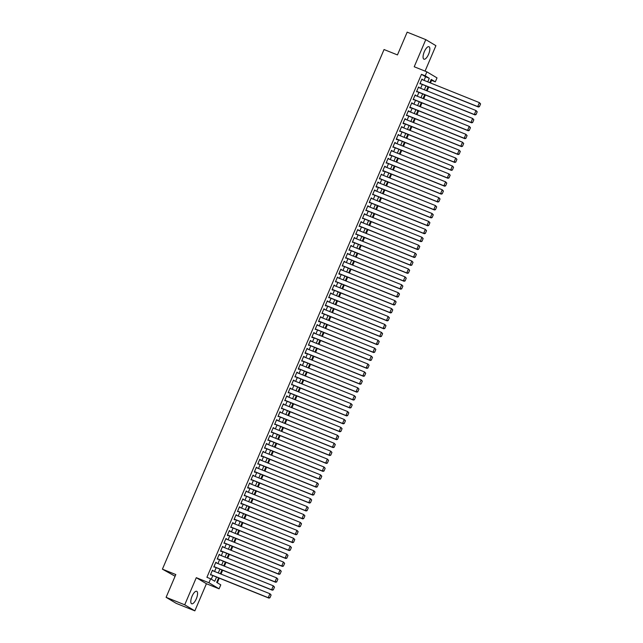 <?xml version="1.0" encoding="UTF-8"?>
<svg xmlns="http://www.w3.org/2000/svg" width="643" height="643" viewBox="0 0 643 643"><rect width="100%" height="100%" fill="white"/><g stroke="black" fill="none" stroke-linecap="round" stroke-linejoin="round"><path stroke-width="0.96" d="M196.316 598.802A6.727 2.459 111.9 0 0 196.686 591.287A6.727 2.459 111.9 0 0 192.04 596.254A6.727 2.459 111.9 0 0 191.67 603.769A6.727 2.459 111.9 0 0 196.316 598.802M428.592 54.229A6.727 2.459 111.9 0 0 428.969 46.714A6.727 2.459 111.9 0 0 424.324 51.681A6.727 2.459 111.9 0 0 423.954 59.196A6.727 2.459 111.9 0 0 428.592 54.229M218.588 577.88L216.667 582.397L220.774 584.849L219.086 588.811L208.951 582.767L210.639 578.804L214.746 581.256L216.538 577.052M206.419 583.723L196.292 577.679L184.718 604.806L166.103 597.323L176.23 603.367L194.853 610.85L206.419 583.723L219.086 588.811M175.097 576.232L162.414 569.159L384.048 49.535L397.454 54.92L407.172 32.15L425.787 39.633L414.213 66.759L426.872 71.847L437.007 77.891L435.319 81.854L431.212 79.402L429.805 82.698M425.063 71.124L435.914 45.677L425.787 39.633M430.48 82.963L431.59 80.359L435.319 81.854M217.294 582.775L219.263 578.153M221.007 574.078L222.647 570.228M224.383 566.153L226.023 562.312M227.759 558.237L229.398 554.387M231.142 550.312L232.782 546.47M234.518 542.395L236.158 538.545M237.894 534.47L239.542 530.628M241.278 526.553L242.917 522.703M244.653 518.628L246.293 514.778M248.037 510.711L249.677 506.861M251.413 502.786L253.053 498.936M254.789 494.869L256.428 491.019M258.173 486.944L259.812 483.094M261.548 479.019L263.188 475.177M264.924 471.102L266.564 467.252M268.308 463.177L269.947 459.335M271.684 455.26L273.323 451.41M275.059 447.335L276.707 443.493M278.443 439.418L280.083 435.568M281.819 431.493L283.459 427.651M285.195 423.576L286.842 419.726M288.578 415.651L290.218 411.809M291.954 407.734L293.594 403.884M295.338 399.809L296.978 395.967M298.714 391.892L300.353 388.042M302.089 383.967L303.729 380.126M305.473 376.051L307.113 372.201M308.849 368.126L310.489 364.284M312.225 360.209L313.872 356.359M315.609 352.284L317.248 348.442M318.984 344.367L320.624 340.517M322.36 336.442L324.008 332.592M325.744 328.525L327.383 324.675M329.12 320.6L330.759 316.75M332.503 312.683L334.143 308.833M335.879 304.758L337.519 300.908M339.255 296.833L340.894 292.991M342.639 288.916L344.278 285.066M346.014 280.991L347.654 277.149M349.39 273.074L351.03 269.224M352.774 265.149L354.414 261.307M356.15 257.232L357.789 253.382M359.525 249.307L361.173 245.465M362.909 241.39L364.549 237.54M366.285 233.465L367.925 229.623M369.669 225.548L371.308 221.698M373.044 217.623L374.684 213.781M376.42 209.706L378.06 205.856M379.804 201.781L381.444 197.94M383.18 193.864L384.819 190.015M386.556 185.94L388.195 182.098M389.939 178.023L391.579 174.173M393.315 170.098L394.955 166.256M396.691 162.181L398.339 158.331M400.075 154.256L401.714 150.406M403.45 146.339L405.09 142.489M406.826 138.414L408.474 134.564M410.21 130.497L411.85 126.647M413.586 122.572L415.225 118.722M416.969 114.647L418.609 110.805M420.345 106.73L421.985 102.88M423.721 98.805L425.361 94.963M427.105 90.888L428.744 87.038M184.718 604.806L194.853 610.85M213.01 570.863L212.447 570.172L210.422 574.93L211.274 574.938M216.394 562.946L215.831 562.255L213.797 567.005L214.658 567.022M219.769 555.022L219.207 554.33L217.181 559.08L218.033 559.097M223.145 547.105L222.582 546.413L220.557 551.164L221.24 551.573L221.409 551.172M226.529 539.18L225.966 538.488L223.933 543.239L224.793 543.255M229.905 531.263L229.342 530.571L227.317 535.322L228 535.732L228.169 535.33M233.288 523.338L232.718 522.646L230.692 527.397L231.544 527.413M236.664 515.413L236.102 514.73L234.076 519.48L234.759 519.89L234.928 519.488M240.04 507.496L239.477 506.805L237.452 511.555L238.304 511.571M243.424 499.571L242.853 498.888L240.828 503.638L241.511 504.048L241.68 503.646M246.799 491.654L246.237 490.963L244.211 495.713L245.063 495.729M250.175 483.729L249.613 483.038L247.587 487.796L248.27 488.206L248.439 487.804M253.559 475.812L252.996 475.121L250.963 479.871L251.823 479.887M256.935 467.887L256.372 467.196L254.347 471.954L255.03 472.364L255.199 471.962M260.311 459.97L259.748 459.279L257.722 464.029L258.574 464.045M263.694 452.045L263.132 451.354L261.098 456.112L261.789 456.522L261.958 456.12M267.07 444.128L266.507 443.437L264.482 448.187L265.334 448.203M270.454 436.203L269.883 435.512L267.858 440.27L268.71 440.278M273.83 428.286L273.267 427.595L271.242 432.345L272.093 432.361M277.205 420.361L276.643 419.67L274.617 424.428L275.469 424.436M280.589 412.444L280.018 411.753L277.993 416.503L278.845 416.519M283.965 404.519L283.402 403.828L281.377 408.586L282.229 408.594M287.341 396.602L286.778 395.911L284.753 400.661L285.605 400.677M290.724 388.677L290.162 387.986L288.128 392.744L288.98 392.752M294.1 380.76L293.538 380.069L291.512 384.819L292.364 384.835M297.476 372.836L296.913 372.144L294.888 376.894L295.74 376.911M300.86 364.919L300.297 364.227L298.264 368.978L298.955 369.387L299.124 368.986M304.235 356.994L303.673 356.302L301.647 361.053L302.499 361.069M307.619 349.077L307.049 348.385L305.023 353.136L305.706 353.546L305.875 353.144M310.995 341.152L310.432 340.46L308.399 345.211L309.259 345.227M314.371 333.227L313.808 332.544L311.783 337.294L312.466 337.704L312.635 337.302M317.755 325.31L317.184 324.619L315.158 329.369L316.01 329.385M321.13 317.385L320.568 316.702L318.542 321.452L319.225 321.862L319.394 321.46M324.506 309.468L323.943 308.777L321.918 313.527L322.77 313.543M327.89 301.543L327.319 300.852L325.294 305.61L325.977 306.02L326.146 305.618M331.266 293.626L330.703 292.935L328.677 297.685L329.529 297.701M334.641 285.701L334.079 285.01L332.053 289.768L332.736 290.178L332.905 289.776M338.025 277.784L337.462 277.093L335.429 281.843L336.289 281.859M341.401 269.859L340.838 269.168L338.813 273.926L339.496 274.336L339.665 273.934M344.777 261.942L344.214 261.251L342.189 266.001L343.041 266.017M348.16 254.017L347.598 253.326L345.564 258.084L346.424 258.092M351.536 246.1L350.974 245.409L348.948 250.159L349.8 250.175M354.92 238.175L354.349 237.484L352.324 242.242L353.176 242.25M358.296 230.258L357.733 229.567L355.708 234.317L356.56 234.333M361.671 222.333L361.109 221.642L359.083 226.4L359.935 226.408M365.055 214.416L364.485 213.725L362.459 218.475L363.311 218.491M368.431 206.491L367.868 205.8L365.843 210.558L366.695 210.566M371.807 198.574L371.244 197.883L369.219 202.633L370.071 202.649M375.19 190.649L374.628 189.958L372.594 194.708L373.454 194.725M378.566 182.733L378.004 182.041L375.978 186.791L376.661 187.201L376.83 186.8M381.942 174.808L381.379 174.116L379.354 178.867L380.206 178.883M385.326 166.891L384.763 166.199L382.73 170.95L383.421 171.359L383.59 170.958M388.702 158.966L388.139 158.274L386.113 163.025L386.965 163.041M392.085 151.041L391.515 150.358L389.489 155.108L390.172 155.518L390.341 155.116M395.461 143.124L394.898 142.433L392.865 147.183L393.725 147.199M398.837 135.199L398.274 134.508L396.249 139.266L396.932 139.676L397.101 139.274M402.221 127.282L401.65 126.591L399.624 131.341L400.476 131.357M405.596 119.357L405.034 118.666L403.008 123.424L403.691 123.834L403.86 123.432M408.972 111.44L408.409 110.749L406.384 115.499L407.236 115.515M412.356 103.515L411.793 102.824L409.76 107.582L410.443 107.992L410.612 107.59M415.732 95.598L415.169 94.907L413.144 99.657L413.996 99.673M419.107 87.673L418.545 86.982L416.519 91.74L417.371 91.748M431.59 80.359L430.963 79.981M424.026 80.375L425.57 76.766L421.462 74.315L206.917 577.31L210.639 578.804M211.274 579.182L212.817 575.557M214.553 571.482L216.193 567.64M217.929 563.565L219.568 559.715M221.313 555.64L222.952 551.79M224.688 547.723L226.328 543.874M228.064 539.798L229.712 535.949M231.448 531.882L233.087 528.032M234.824 523.957L236.463 520.107M238.199 516.032L239.847 512.19M241.583 508.115L243.223 504.265M244.959 500.19L246.599 496.348M248.343 492.273L249.982 488.423M251.718 484.348L253.358 480.506M255.094 476.431L256.734 472.581M258.478 468.506L260.118 464.664M261.854 460.589L263.493 456.739M265.229 452.664L266.877 448.822M268.613 444.747L270.253 440.897M271.989 436.822L273.629 432.98M275.365 428.905L277.012 425.055M278.749 420.98L280.388 417.138M282.124 413.063L283.764 409.213M285.508 405.138L287.148 401.296M288.884 397.221L290.523 393.371M292.26 389.296L293.899 385.454M295.643 381.379L297.283 377.529M299.019 373.454L300.659 369.604M302.395 365.537L304.035 361.688M305.779 357.612L307.418 353.763M309.154 349.696L310.794 345.846M312.53 341.771L314.178 337.921M315.914 333.846L317.554 330.004M319.29 325.929L320.929 322.079M322.673 318.004L324.313 314.162M326.049 310.087L327.689 306.237M329.425 302.162L331.065 298.32M332.809 294.245L334.448 290.395M336.185 286.32L337.824 282.478M339.56 278.403L341.2 274.553M342.944 270.478L344.584 266.636M346.32 262.561L347.959 258.711M349.696 254.636L351.343 250.794M353.079 246.719L354.719 242.869M356.455 238.794L358.095 234.952M359.831 230.877L361.479 227.027M363.215 222.952L364.854 219.11M366.59 215.035L368.23 211.185M369.974 207.11L371.614 203.268M373.35 199.193L374.99 195.343M376.726 191.268L378.365 187.418M380.109 183.351L381.749 179.501M383.485 175.426L385.125 171.577M386.861 167.51L388.509 163.66M390.245 159.585L391.884 155.735M393.62 151.66L395.26 147.818M396.996 143.743L398.644 139.893M400.38 135.818L402.02 131.976M403.756 127.901L405.395 124.051M407.14 119.976L408.779 116.134M410.515 112.059L412.155 108.209M413.891 104.134L415.531 100.292M417.275 96.217L418.915 92.367M420.651 88.292L422.29 84.45M422.491 79.756L421.929 79.065L419.895 83.815L420.755 83.831M196.292 577.679L208.951 582.767M421.462 74.315L425.184 75.81L426.872 71.847M166.103 597.323L175.812 574.553L162.414 569.159M428.069 86.773L426.43 90.615M424.685 94.69L423.046 98.54M421.31 102.615L419.67 106.457M417.934 110.532L416.294 114.382M414.55 118.457L412.91 122.299M411.174 126.374L409.535 130.224M407.799 134.299L406.151 138.141M404.415 142.216L402.775 146.065M401.039 150.141L399.399 153.982M397.663 158.057L396.016 161.907M394.28 165.982L392.64 169.824M390.904 173.899L389.264 177.749M387.52 181.824L385.88 185.666M384.144 189.741L382.505 193.591M380.769 197.666L379.129 201.508M377.385 205.583L375.745 209.433M374.009 213.508L372.369 217.35M370.633 221.425L368.986 225.275M367.249 229.35L365.61 233.2M363.874 237.267L362.234 241.117M360.498 245.192L358.85 249.042M357.114 253.109L355.475 256.959M353.738 261.034L352.099 264.884M350.355 268.959L348.715 272.801M346.979 276.876L345.339 280.726M343.603 284.801L341.963 288.643M340.219 292.718L338.58 296.568M336.844 300.643L335.204 304.485M333.468 308.56L331.828 312.41M330.084 316.485L328.444 320.327M326.708 324.402L325.069 328.251M323.333 332.327L321.685 336.168M319.949 340.243L318.309 344.093M316.573 348.168L314.933 352.01M313.197 356.085L311.55 359.935M309.813 364.01L308.174 367.852M306.438 371.927L304.798 375.777M303.054 379.852L301.414 383.694M299.678 387.769L298.039 391.619M296.302 395.694L294.663 399.536M292.919 403.611L291.279 407.461M289.543 411.536L287.903 415.386M286.167 419.453L284.519 423.303M282.783 427.378L281.144 431.228M279.408 435.295L277.768 439.145M276.032 443.22L274.384 447.07M272.648 451.145L271.008 454.987M269.272 459.062L267.633 462.912M265.889 466.987L264.249 470.829M262.513 474.904L260.873 478.754M259.137 482.829L257.497 486.671M255.753 490.746L254.114 494.596M252.377 498.671L250.738 502.513M249.002 506.588L247.362 510.438M245.618 514.513L243.978 518.354M242.242 522.429L240.603 526.279M238.866 530.354L237.219 534.196M235.483 538.271L233.843 542.121M232.107 546.196L230.467 550.038M228.723 554.113L227.083 557.963M225.347 562.038L223.708 565.88M221.972 569.955L220.332 573.805M427.756 81.87L429.291 78.261L425.184 75.81M218.274 572.977L219.914 569.135M221.658 565.06L223.298 561.21M225.034 557.135L226.674 553.293M228.41 549.218L230.049 545.368M231.793 541.293L233.433 537.452M235.169 533.377L236.809 529.527M238.545 525.452L240.193 521.61M241.929 517.535L243.568 513.685M245.304 509.61L246.944 505.768M248.68 501.693L250.328 497.843M252.064 493.768L253.704 489.918M255.44 485.851L257.079 482.001M258.824 477.926L260.463 474.076M262.199 470.009L263.839 466.159M265.575 462.084L267.215 458.234M268.959 454.159L270.599 450.317M272.335 446.242L273.974 442.392M275.71 438.317L277.358 434.475M279.094 430.4L280.734 426.55M282.47 422.475L284.11 418.633M285.846 414.558L287.493 410.708M289.229 406.633L290.869 402.791M292.605 398.716L294.245 394.866M295.989 390.791L297.629 386.949M299.365 382.874L301.004 379.024M302.74 374.949L304.38 371.107M306.124 367.032L307.764 363.182M309.5 359.107L311.14 355.266M312.876 351.191L314.515 347.341M316.26 343.266L317.899 339.424M319.635 335.349L321.275 331.499M323.011 327.424L324.659 323.582M326.395 319.507L328.034 315.657M329.771 311.582L331.41 307.732M333.146 303.665L334.794 299.815M336.53 295.74L338.17 291.89M339.906 287.823L341.546 283.973M343.29 279.898L344.929 276.048M346.665 271.973L348.305 268.131M350.041 264.056L351.681 260.206M353.425 256.131L355.065 252.289M356.801 248.214L358.44 244.364M360.176 240.289L361.824 236.447M363.56 232.372L365.2 228.522M366.936 224.447L368.576 220.605M370.312 216.53L371.959 212.68M373.696 208.605L375.335 204.763M377.071 200.688L378.711 196.838M380.455 192.763L382.095 188.921M383.831 184.846L385.47 180.996M387.207 176.921L388.846 173.08M390.59 169.005L392.23 165.155M393.966 161.08L395.606 157.238M397.342 153.163L398.981 149.313M400.726 145.238L402.365 141.396M404.101 137.321L405.741 133.471M407.477 129.396L409.125 125.546M410.861 121.479L412.501 117.629M414.237 113.554L415.876 109.704M417.62 105.637L419.26 101.787M420.996 97.712L422.636 93.862M424.372 89.787L426.012 85.945M425.57 76.766L429.291 78.261M421.88 79.177L422.612 79.475M418.497 87.102L419.228 87.392M415.121 95.019L415.852 95.317M411.737 102.944L412.476 103.234M408.361 110.861L409.093 111.159M404.986 118.786L405.717 119.076M401.602 126.703L402.341 127.001M398.226 134.628L398.957 134.917M394.85 142.545L395.582 142.842M391.466 150.47L392.206 150.759M388.091 158.387L388.822 158.684M384.715 166.312L385.446 166.601M381.331 174.229L382.063 174.526M377.955 182.154L378.687 182.443M374.58 190.071L375.311 190.368M371.196 197.996L371.927 198.285M367.82 205.913L368.552 206.21M364.436 213.838L365.176 214.135M361.061 221.755L361.792 222.052M357.685 229.68L358.416 229.977M354.301 237.597L355.04 237.894M350.925 245.522L351.657 245.819M347.55 253.438L348.281 253.736M344.166 261.363L344.897 261.661M340.79 269.288L341.521 269.578M337.414 277.205L338.146 277.503M334.03 285.13L334.762 285.42M330.655 293.047L331.386 293.345M327.271 300.972L328.01 301.262M323.895 308.889L324.627 309.187M320.519 316.814L321.251 317.103M317.136 324.731L317.875 325.028M313.76 332.656L314.491 332.945M310.384 340.573L311.116 340.87M307 348.498L307.732 348.787M303.625 356.415L304.356 356.712M300.249 364.34L300.98 364.629M296.865 372.257L297.596 372.554M293.489 380.182L294.221 380.471M290.106 388.099L290.845 388.396M286.73 396.024L287.461 396.321M283.354 403.941L284.085 404.238M279.97 411.866L280.71 412.163M276.594 419.783L277.326 420.08M273.219 427.708L273.95 428.005M269.835 435.624L270.574 435.922M266.459 443.549L267.191 443.847M263.083 451.474L263.815 451.764M259.7 459.391L260.431 459.689M256.324 467.316L257.055 467.606M252.948 475.233L253.68 475.531M249.564 483.158L250.296 483.448M246.189 491.075L246.92 491.373M242.805 499L243.544 499.29M239.429 506.917L240.16 507.214M236.053 514.842L236.785 515.131M232.67 522.759L233.409 523.056M229.294 530.684L230.025 530.973M225.918 538.601L226.649 538.898M222.534 546.526L223.266 546.815M219.159 554.443L219.89 554.74M215.783 562.368L216.514 562.665M212.399 570.285L213.13 570.582M421.76 79.459L479.397 102.623L480.586 103.893L479.405 106.666L480.586 103.893M420.016 83.534L478.392 106.995L477.709 106.585L479.397 102.623L480.313 103.732M420.064 83.421L477.709 106.585L479.131 106.505M478.392 106.995L479.405 106.666M418.376 87.384L476.021 110.548L477.21 111.818L476.029 114.591L477.21 111.818M416.64 91.459L475.016 114.912L474.325 114.51L476.021 110.548L476.937 111.649M416.688 91.338L474.325 114.51L475.756 114.422M475.016 114.912L476.029 114.591M415 95.301L472.637 118.465L473.835 119.735L472.653 122.508L473.835 119.735M413.264 99.376L471.632 122.837L470.949 122.427L472.637 118.465L473.561 119.574M413.312 99.263L470.949 122.427L472.38 122.347M471.632 122.837L472.653 122.508M411.616 103.226L469.261 126.39L470.451 127.66L469.269 130.433L470.451 127.66M409.88 107.301L468.257 130.762L467.574 130.352L469.261 126.39L470.178 127.499M409.929 107.18L467.574 130.352L468.996 130.264M468.257 130.762L469.269 130.433M408.241 111.143L465.878 134.307L467.075 135.577L465.894 138.349L467.075 135.577M406.505 115.218L464.873 138.679L464.19 138.269L465.878 134.307L466.802 135.416M406.553 115.105L464.19 138.269L465.62 138.189M464.873 138.679L465.894 138.349M404.865 119.068L462.502 142.232L463.699 143.502L462.518 146.274L463.699 143.502M403.129 123.143L461.497 146.604L460.814 146.194L462.502 142.232L463.426 143.341M403.177 123.022L460.814 146.194L462.237 146.106M461.497 146.604L462.518 146.274M401.481 126.984L459.126 150.157L460.316 151.418L459.134 154.191L460.316 151.418M399.745 131.059L458.121 154.521L457.438 154.111L459.126 150.157L460.042 151.258M399.793 130.947L457.438 154.111L458.861 154.031M458.121 154.521L459.134 154.191M398.105 134.909L455.742 158.074L456.94 159.343L455.758 162.116L456.94 159.343M396.369 138.984L454.738 162.446L454.054 162.036L455.742 158.074L456.667 159.183M396.418 138.872L454.054 162.036L455.485 161.956M454.738 162.446L455.758 162.116M394.73 142.826L452.367 165.998L453.564 167.26L452.375 170.033L453.564 167.26M392.986 146.901L451.362 170.363L450.679 169.953L452.367 165.998L453.283 167.1M393.042 146.789L450.679 169.953L452.101 169.873M451.362 170.363L452.375 170.033M391.346 150.751L448.991 173.915L450.18 175.185L448.999 177.958L450.18 175.185M389.61 154.826L447.986 178.288L447.295 177.878L448.991 173.915L449.907 175.025M389.658 154.714L447.295 177.878L448.726 177.798M447.986 178.288L448.999 177.958M387.97 158.668L445.607 181.84L446.805 183.11L445.623 185.875L446.805 183.11M386.234 162.743L444.602 186.205L443.919 185.795L445.607 181.84L446.531 182.942M386.282 162.631L443.919 185.795L445.35 185.714M444.602 186.205L445.623 185.875M384.594 166.593L442.231 189.757L443.421 191.027L442.239 193.8L443.421 191.027M382.85 170.668L441.227 194.13L440.543 193.72L442.231 189.757L443.148 190.867M382.898 170.556L440.543 193.72L441.966 193.639M441.227 194.13L442.239 193.8M381.211 174.51L438.856 197.682L440.045 198.952L438.864 201.717L440.045 198.952M379.474 178.585L437.851 202.047L437.16 201.637L438.856 197.682L439.772 198.783M379.523 178.473L437.16 201.637L438.59 201.556M437.851 202.047L438.864 201.717M377.835 182.435L435.472 205.599L436.669 206.869L435.488 209.642L436.669 206.869M376.099 186.51L434.467 209.972L433.784 209.562L435.472 205.599L436.396 206.708M376.147 186.398L433.784 209.562L435.215 209.481M434.467 209.972L435.488 209.642M374.459 190.352L432.096 213.524L433.286 214.794L432.104 217.567L433.286 214.794M372.715 194.427L431.091 217.889L430.408 217.479L432.096 213.524L433.012 214.625M372.763 194.315L430.408 217.479L431.831 217.398M431.091 217.889L432.104 217.567M371.075 198.277L428.712 221.441L429.91 222.711L428.728 225.484L429.91 222.711M369.339 202.352L427.708 225.814L427.024 225.404L428.712 221.441L429.637 222.55M369.387 202.24L427.024 225.404L428.455 225.323M427.708 225.814L428.728 225.484M367.7 206.194L425.336 229.366L426.534 230.636L425.353 233.409L426.534 230.636M365.963 210.269L424.332 233.731L423.649 233.329L425.336 229.366L426.261 230.467M366.012 210.157L423.649 233.329L425.071 233.24M424.332 233.731L425.353 233.409M364.316 214.119L421.961 237.283L423.15 238.553L421.969 241.326L423.15 238.553M362.58 218.194L420.956 241.655L420.273 241.246L421.961 237.283L422.877 238.392M362.628 218.081L420.273 241.246L421.695 241.165M420.956 241.655L421.969 241.326M360.94 222.044L418.577 245.208L419.775 246.478L418.593 249.251L419.775 246.478M359.204 226.111L417.572 249.572L416.889 249.171L418.577 245.208L419.501 246.309M359.252 225.998L416.889 249.171L418.32 249.082M417.572 249.572L418.593 249.251M357.564 229.961L415.201 253.125L416.399 254.395L415.209 257.168L416.399 254.395M355.828 234.036L414.196 257.497L413.513 257.087L415.201 253.125L416.125 254.234M355.876 233.923L413.513 257.087L414.936 257.007M414.196 257.497L415.209 257.168M354.18 237.886L411.825 261.05L413.015 262.32L411.833 265.093L413.015 262.32M352.444 241.953L410.821 265.414L410.138 265.012L411.825 261.05L412.742 262.151M352.493 241.84L410.138 265.012L411.56 264.924M410.821 265.414L411.833 265.093M350.805 245.803L408.442 268.967L409.639 270.237L408.458 273.01L409.639 270.237M349.069 249.878L407.437 273.339L406.754 272.929L408.442 268.967L409.366 270.076M349.117 249.765L406.754 272.929L408.184 272.849M407.437 273.339L408.458 273.01M347.429 253.728L405.066 276.892L406.263 278.162L405.074 280.935L406.263 278.162M345.685 257.803L404.061 281.256L403.378 280.854L405.066 276.892L405.982 277.993M345.733 257.682L403.378 280.854L404.801 280.766M404.061 281.256L405.074 280.935M344.045 261.645L401.69 284.809L402.88 286.079L401.698 288.852L402.88 286.079M342.309 265.72L400.685 289.181L399.994 288.771L401.69 284.809L402.606 285.918M342.357 265.607L399.994 288.771L401.425 288.691M400.685 289.181L401.698 288.852M340.669 269.57L398.306 292.734L399.504 294.004L398.322 296.777L399.504 294.004M338.933 273.645L397.302 297.098L396.618 296.696L398.306 292.734L399.231 293.835M338.982 273.524L396.618 296.696L398.049 296.608M397.302 297.098L398.322 296.777M337.294 277.487L394.931 300.651L396.12 301.921L394.939 304.694L396.12 301.921M335.55 281.562L393.926 305.023L393.243 304.613L394.931 300.651L395.847 301.76M335.598 281.449L393.243 304.613L394.665 304.533M393.926 305.023L394.939 304.694M333.91 285.412L391.555 308.576L392.744 309.846L391.563 312.619L392.744 309.846M332.174 289.487L390.55 312.948L389.859 312.538L391.555 308.576L392.471 309.685M332.222 289.366L389.859 312.538L391.29 312.45M390.55 312.948L391.563 312.619M330.534 293.329L388.171 316.493L389.369 317.763L388.187 320.536L389.369 317.763M328.798 297.404L387.166 320.865L386.483 320.455L388.171 316.493L389.095 317.602M328.846 297.291L386.483 320.455L387.914 320.375M387.166 320.865L388.187 320.536M327.15 301.254L384.795 324.418L385.985 325.688L384.803 328.46L385.985 325.688M325.414 305.329L383.791 328.79L383.107 328.38L384.795 324.418L385.712 325.527M325.462 305.216L383.107 328.38L384.53 328.3M383.791 328.79L384.803 328.46M323.775 309.17L381.412 332.343L382.609 333.604L381.428 336.377L382.609 333.604M322.039 313.245L380.407 336.707L379.724 336.297L381.412 332.343L382.336 333.444M322.087 313.133L379.724 336.297L381.154 336.217M380.407 336.707L381.428 336.377M320.399 317.095L378.036 340.26L379.233 341.529L378.052 344.302L379.233 341.529M318.663 321.17L377.031 344.632L376.348 344.222L378.036 340.26L378.96 341.369M318.711 321.058L376.348 344.222L377.771 344.142M377.031 344.632L378.052 344.302M317.015 325.012L374.66 348.184L375.85 349.446L374.668 352.219L375.85 349.446M315.279 329.087L373.655 352.549L372.972 352.139L374.66 348.184L375.576 349.286M315.327 328.975L372.972 352.139L374.395 352.059M373.655 352.549L374.668 352.219M313.639 332.937L371.276 356.101L372.474 357.371L371.292 360.144L372.474 357.371M311.903 337.012L370.272 360.474L369.588 360.064L371.276 356.101L372.201 357.211M311.951 336.9L369.588 360.064L371.019 359.984M370.272 360.474L371.292 360.144M310.264 340.854L367.9 364.026L369.098 365.296L367.909 368.061L369.098 365.296M308.519 344.929L366.896 368.391L366.213 367.981L367.9 364.026L368.817 365.128M308.568 344.817L366.213 367.981L367.635 367.9M366.896 368.391L367.909 368.061M306.88 348.779L364.525 371.943L365.714 373.213L364.533 375.986L365.714 373.213M305.144 352.854L363.52 376.316L362.829 375.906L364.525 371.943L365.441 373.053M305.192 352.742L362.829 375.906L364.26 375.825M363.52 376.316L364.533 375.986M303.504 356.696L361.141 379.868L362.339 381.138L361.157 383.903L362.339 381.138M301.768 360.771L360.136 384.233L359.453 383.823L361.141 379.868L362.065 380.969M301.816 360.659L359.453 383.823L360.884 383.742M360.136 384.233L361.157 383.903M300.128 364.621L357.765 387.785L358.955 389.055L357.773 391.828L358.955 389.055M298.384 368.696L356.761 392.158L356.077 391.748L357.765 387.785L358.681 388.894M298.432 368.584L356.077 391.748L357.5 391.667M356.761 392.158L357.773 391.828M296.744 372.538L354.389 395.71L355.579 396.98L354.397 399.753L355.579 396.98M295.008 376.613L353.385 400.075L352.694 399.665L354.389 395.71L355.306 396.811M295.057 376.501L352.694 399.665L354.124 399.584M353.385 400.075L354.397 399.753M293.369 380.463L351.006 403.627L352.203 404.897L351.022 407.67L352.203 404.897M291.633 384.538L350.001 408L349.318 407.59L351.006 403.627L351.93 404.736M291.681 384.426L349.318 407.59L350.748 407.509M350.001 408L351.022 407.67M289.993 388.38L347.63 411.552L348.819 412.822L347.638 415.595L348.819 412.822M288.249 392.455L346.625 415.917L345.942 415.515L347.63 411.552L348.546 412.653M288.297 392.343L345.942 415.515L347.365 415.426M346.625 415.917L347.638 415.595M286.609 396.305L344.246 419.469L345.444 420.739L344.262 423.512L345.444 420.739M284.873 400.38L343.241 423.841L342.558 423.432L344.246 419.469L345.17 420.578M284.921 400.267L342.558 423.432L343.989 423.351M343.241 423.841L344.262 423.512M283.233 404.23L340.87 427.394L342.068 428.664L340.886 431.437L342.068 428.664M281.497 408.297L339.866 431.758L339.183 431.357L340.87 427.394L341.795 428.495M281.546 408.184L339.183 431.357L340.605 431.268M339.866 431.758L340.886 431.437M279.85 412.147L337.495 435.311L338.684 436.581L337.503 439.354L338.684 436.581M278.114 416.222L336.49 439.683L335.807 439.273L337.495 435.311L338.411 436.42M278.162 416.109L335.807 439.273L337.229 439.193M336.49 439.683L337.503 439.354M276.474 420.072L334.111 443.236L335.308 444.506L334.127 447.279L335.308 444.506M274.738 424.139L333.106 447.6L332.423 447.198L334.111 443.236L335.035 444.337M274.786 424.026L332.423 447.198L333.854 447.11M333.106 447.6L334.127 447.279M273.098 427.989L330.735 451.153L331.933 452.423L330.743 455.196L331.933 452.423M271.354 432.064L329.73 455.525L329.047 455.115L330.735 451.153L331.659 452.262M271.41 431.951L329.047 455.115L330.47 455.035M329.73 455.525L330.743 455.196M269.714 435.914L327.359 459.078L328.549 460.348L327.367 463.121L328.549 460.348M267.978 439.989L326.355 463.442L325.663 463.04L327.359 459.078L328.276 460.179M268.027 439.868L325.663 463.04L327.094 462.952M326.355 463.442L327.367 463.121M266.339 443.831L323.976 466.995L325.173 468.265L323.992 471.038L325.173 468.265M264.603 447.906L322.971 471.367L322.288 470.957L323.976 466.995L324.9 468.104M264.651 447.793L322.288 470.957L323.718 470.877M322.971 471.367L323.992 471.038M262.963 451.756L320.6 474.92L321.789 476.19L320.608 478.963L321.789 476.19M261.219 455.831L319.595 479.292L318.912 478.882L320.6 474.92L321.516 476.021M261.267 455.71L318.912 478.882L320.335 478.794M319.595 479.292L320.608 478.963M259.579 459.673L317.224 482.837L318.414 484.107L317.232 486.88L318.414 484.107M257.843 463.748L316.219 487.209L315.528 486.799L317.224 482.837L318.14 483.946M257.891 463.635L315.528 486.799L316.959 486.719M316.219 487.209L317.232 486.88M256.203 467.598L313.84 490.762L315.038 492.032L313.856 494.805L315.038 492.032M254.467 471.673L312.836 495.134L312.152 494.724L313.84 490.762L314.765 491.871M254.515 471.552L312.152 494.724L313.583 494.636M312.836 495.134L313.856 494.805M252.828 475.515L310.465 498.679L311.654 499.949L310.473 502.722L311.654 499.949M251.083 479.59L309.46 503.051L308.777 502.641L310.465 498.679L311.381 499.788M251.132 479.477L308.777 502.641L310.199 502.561M309.46 503.051L310.473 502.722M249.444 483.44L307.089 506.604L308.278 507.874L307.097 510.646L308.278 507.874M247.708 487.515L306.084 510.976L305.393 510.566L307.089 506.604L308.005 507.713M247.756 487.402L305.393 510.566L306.824 510.486M306.084 510.976L307.097 510.646M246.068 491.356L303.705 514.529L304.903 515.79L303.721 518.563L304.903 515.79M244.332 495.431L302.7 518.893L302.017 518.483L303.705 514.529L304.629 515.63M244.38 495.319L302.017 518.483L303.44 518.403M302.7 518.893L303.721 518.563M242.684 499.281L300.329 522.446L301.519 523.715L300.337 526.488L301.519 523.715M240.948 503.356L299.325 526.818L298.641 526.408L300.329 522.446L301.245 523.555M240.996 503.244L298.641 526.408L300.064 526.328M299.325 526.818L300.337 526.488M239.309 507.198L296.945 530.371L298.143 531.632L296.962 534.405L298.143 531.632M237.572 511.273L295.941 534.735L295.258 534.325L296.945 530.371L297.87 531.472M237.621 511.161L295.258 534.325L296.688 534.245M295.941 534.735L296.962 534.405M235.933 515.123L293.57 538.287L294.767 539.557L293.578 542.33L294.767 539.557M234.197 519.198L292.565 542.66L291.882 542.25L293.57 538.287L294.494 539.397M234.245 519.086L291.882 542.25L293.304 542.17M292.565 542.66L293.578 542.33M232.549 523.04L290.194 546.212L291.383 547.482L290.202 550.247L291.383 547.482M230.813 527.115L289.189 550.577L288.506 550.167L290.194 546.212L291.11 547.314M230.861 527.003L288.506 550.167L289.929 550.087M289.189 550.577L290.202 550.247M229.173 530.965L286.81 554.129L288.008 555.399L286.826 558.172L288.008 555.399M227.437 535.04L285.805 558.502L285.122 558.092L286.81 554.129L287.734 555.239M227.485 534.928L285.122 558.092L286.553 558.011M285.805 558.502L286.826 558.172M225.797 538.882L283.434 562.054L284.632 563.324L283.442 566.089L284.632 563.324M224.053 542.957L282.43 566.419L281.747 566.009L283.434 562.054L284.351 563.155M224.102 542.845L281.747 566.009L283.169 565.928M282.43 566.419L283.442 566.089M222.414 546.807L280.059 569.971L281.248 571.241L280.067 574.014L281.248 571.241M220.678 550.882L279.054 574.344L278.363 573.934L280.059 569.971L280.975 571.08M220.726 550.77L278.363 573.934L279.793 573.853M279.054 574.344L280.067 574.014M219.038 554.724L276.675 577.896L277.872 579.166L276.691 581.939L277.872 579.166M217.302 558.799L275.67 582.261L274.987 581.851L276.675 577.896L277.599 578.997M217.35 558.687L274.987 581.851L276.418 581.77M275.67 582.261L276.691 581.939M215.662 562.649L273.299 585.813L274.489 587.083L273.307 589.856L274.489 587.083M213.918 566.724L272.294 590.186L271.611 589.776L273.299 585.813L274.215 586.922M213.966 566.612L271.611 589.776L273.034 589.695M272.294 590.186L273.307 589.856M212.278 570.566L269.923 593.738L271.113 595.008L269.931 597.781L271.113 595.008M210.542 574.641L268.919 598.103L268.227 597.701L269.923 593.738L270.84 594.839M210.591 574.529L268.227 597.701L269.658 597.612M268.919 598.103L269.931 597.781"/></g></svg>
